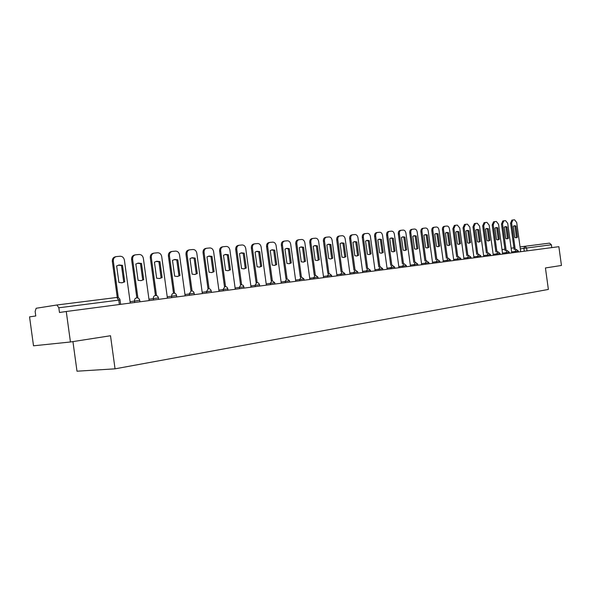 <?xml version="1.0" encoding="UTF-8"?>
<svg xmlns="http://www.w3.org/2000/svg" width="591" height="591" viewBox="0 0 591 591"><rect width="100%" height="100%" fill="white"/><g stroke="black" fill="none" stroke-linecap="round" stroke-linejoin="round"><path stroke-width="0.89" d="M72.937 341.598L76.993 371.2L115.046 368.836L110.51 335.74L70.44 341.99L66.258 311.494L558.879 246.683L561.45 265.462L545.434 267.959L548.374 289.435L115.046 368.836M70.44 341.99L33.51 345.801L29.55 316.879L35.77 315.971L35.15 311.42L36.162 308.266L56.906 304.993L116.804 297.465L118.769 300.117L58.834 307.785L56.906 304.993M502.032 249.698L504.906 249.114M511.126 248.213L513.948 247.806M520.05 246.92L549.534 243.123L551.388 244.77L520.316 248.826M551.772 247.614L551.388 244.77M58.834 307.785L59.477 312.491L66.258 311.494M124.745 281.833L122.041 282.801L118.917 282.498L116.641 265.92L119.227 265.004L122.485 265.337L124.745 281.833L121.805 282.83M123.741 282.01L121.48 265.536L118.34 265.182M117.262 297.443L112.327 261.429C112.194 258.888 113.199 257.344 115.341 256.804L115.932 256.679M130.286 303.072L124.406 260.158C123.837 257.595 122.403 256.287 120.113 256.243L116.346 256.59C114.196 257.137 113.199 258.681 113.332 261.222L112.327 261.429M118.326 297.679L113.332 261.222M122.485 265.337L121.48 265.536M143.724 279.676L141.101 280.629L138.072 280.319L135.834 264L138.346 263.098L141.5 263.438L143.724 279.676L140.843 280.659M142.704 279.853L140.481 263.63L137.489 263.283M136.846 297.857L131.608 259.575C131.468 257.07 132.436 255.556 134.519 255.031L135.147 254.898M149.139 300.59L143.354 258.341C142.786 255.822 141.397 254.529 139.18 254.477L135.531 254.817C133.448 255.349 132.48 256.863 132.62 259.375L131.608 259.575M137.91 298.034L132.62 259.375M141.5 263.438L140.481 263.63M162.126 277.585L159.577 278.516L156.637 278.206L154.436 262.138L156.874 261.259L159.932 261.591L162.126 277.585L159.297 278.546M161.092 277.763L158.905 261.791L156.039 261.436M155.448 295.463L150.291 257.787C150.151 255.319 151.089 253.827 153.106 253.31L153.771 253.17M167.416 298.189L161.72 256.583C161.166 254.1 159.814 252.83 157.664 252.771L154.125 253.103C152.109 253.62 151.17 255.113 151.311 257.58L150.291 257.787M156.512 295.581L151.311 257.58M159.932 261.591L158.905 261.791M179.967 275.561L177.492 276.47L174.648 276.16L172.483 260.335L174.847 259.471L177.81 259.804L179.967 275.561L177.197 276.507M178.933 275.731L176.775 260.003L174.035 259.641M176.761 296.955L176.569 295.537L171.575 296.209L171.988 294.17L173.503 293.151L168.405 256.043C168.265 253.613 169.174 252.143 171.131 251.64L171.833 251.5M185.146 295.855L179.531 254.876C178.992 252.423 177.677 251.175 175.586 251.116L172.166 251.434C170.201 251.943 169.292 253.406 169.432 255.844L168.405 256.043M174.552 293.217L169.432 255.844M177.81 259.804L176.775 260.003M197.283 273.589L194.882 274.49L192.119 274.18L189.984 258.585L192.282 257.735L195.156 258.068L197.283 273.589L194.565 274.52M196.242 273.766L194.121 258.267L191.491 257.905M190.996 290.912L185.988 254.359C185.847 251.958 186.726 250.518 188.625 250.023L189.364 249.875M202.351 293.587L196.818 253.214C196.293 250.806 195.015 249.565 192.984 249.505L189.659 249.816C187.761 250.311 186.882 251.759 187.022 254.16L185.988 254.359M192.06 290.927L187.022 254.16M195.156 258.068L194.121 258.267M214.097 271.683L211.763 272.562L209.081 272.252L206.976 256.893L209.214 256.051L211.999 256.391L214.097 271.683L211.423 272.591M213.048 271.853L210.957 256.583L208.438 256.221M207.98 288.74L203.045 252.719C202.905 250.355 203.762 248.937 205.609 248.456L206.37 248.301M219.054 291.393L213.602 251.603C213.085 249.232 211.844 248.013 209.871 247.947L206.651 248.25C204.804 248.73 203.947 250.156 204.087 252.52L203.045 252.719M209.044 288.718L204.087 252.52M211.999 256.391L210.957 256.583M230.424 269.828L228.156 270.693L225.548 270.375L223.479 255.238L225.651 254.418L228.355 254.751L230.424 269.828L227.801 270.722M229.367 269.998L227.306 254.943L224.89 254.581M224.484 286.635L219.616 251.131C219.475 248.804 220.303 247.4 222.098 246.927L222.881 246.779M235.277 289.258L229.906 250.045C229.397 247.703 228.185 246.499 226.272 246.432L223.147 246.728C221.352 247.193 220.524 248.597 220.665 250.931L219.616 251.131M225.548 286.576L220.665 250.931M228.355 254.751L227.306 254.943M246.284 268.026L244.083 268.868L241.549 268.558L239.51 253.635L241.623 252.83L244.246 253.162L246.284 268.026L243.721 268.905M245.228 268.196L243.196 253.354L240.877 252.992M240.507 284.589L235.713 249.587C235.573 247.289 236.378 245.908 238.121 245.45L238.927 245.295M251.042 287.182L245.745 248.523C245.25 246.211 244.068 245.029 242.207 244.962L239.17 245.243C237.427 245.708 236.622 247.09 236.762 249.387L235.713 249.587M241.571 284.493L236.762 249.387M244.246 253.162L243.196 253.354M261.702 266.268L259.56 267.102L257.107 266.792L255.09 252.076L257.144 251.286L259.7 251.618L261.702 266.268L259.183 267.139M260.646 266.445L258.644 251.81L256.413 251.448M256.088 282.594L251.36 248.08C251.219 245.819 251.995 244.46 253.694 244.009L254.522 243.847M266.371 285.165L261.148 247.045C260.653 244.77 259.508 243.595 257.698 243.529L254.743 243.802C253.051 244.26 252.268 245.62 252.416 247.888L251.36 248.08M257.151 282.483L252.416 247.888M259.7 251.618L258.644 251.81M276.699 264.569L274.616 265.389L272.222 265.078L270.235 250.569L272.244 249.786L274.719 250.119L276.699 264.569L274.231 265.418M275.642 264.738L273.663 250.311L271.52 249.949M271.232 280.659L266.571 246.624C266.43 244.386 267.184 243.049 268.839 242.605L269.681 242.45M281.272 283.207L276.123 245.612C275.642 243.366 274.52 242.207 272.761 242.14L269.895 242.406C268.24 242.849 267.487 244.186 267.627 246.425L266.571 246.624M272.303 280.526L267.627 246.425M274.719 250.119L273.663 250.311M291.289 262.906L289.258 263.712L286.93 263.401L284.973 249.092L286.923 248.323L289.331 248.656L291.289 262.906L288.859 263.749M290.225 263.084L288.275 248.848L286.214 248.486M285.97 278.775L281.368 245.199C281.227 242.997 281.959 241.675 283.562 241.246L284.426 241.084M295.766 281.301L290.691 244.216C290.218 242 289.125 240.855 287.411 240.788L284.626 241.047C283.015 241.475 282.284 242.798 282.424 245.006L281.368 245.199M287.034 278.634L282.424 245.006M289.331 248.656L288.275 248.848M305.481 261.296L303.508 262.086L301.247 261.776L299.312 247.659L301.211 246.905L303.552 247.237L305.481 261.296L303.102 262.123M304.417 261.473L302.496 247.422L300.516 247.06M300.302 276.943L295.766 243.817C295.626 241.645 296.335 240.345 297.901 239.916L298.773 239.754M309.876 279.44L304.867 242.857C304.402 240.67 303.338 239.54 301.669 239.466L298.957 239.724C297.391 240.145 296.682 241.446 296.822 243.625L295.766 243.817M301.366 276.795L296.822 243.625M303.552 247.237L302.496 247.422M319.303 259.73L317.382 260.505L315.173 260.195L313.267 246.262L315.121 245.524L317.397 245.849L319.303 259.73L316.961 260.535M318.239 259.9L316.34 246.041L314.434 245.679M314.257 275.155L309.78 242.473C309.632 240.33 310.327 239.045 311.849 238.631L312.735 238.469M323.617 277.637L318.667 241.534C318.217 239.37 317.175 238.254 315.55 238.188L312.912 238.432C311.391 238.845 310.696 240.131 310.836 242.28L309.78 242.473M315.321 275L310.836 242.28M317.397 245.849L316.34 246.041M332.755 258.201L330.886 258.961L328.744 258.651L326.86 244.903L328.662 244.179L330.886 244.504L332.755 258.201L330.465 258.991M331.691 258.37L329.822 244.689L327.983 244.334M327.842 273.419L323.425 241.165C323.284 239.045 323.949 237.781 325.434 237.375L325.523 237.36M336.996 275.879L332.112 240.242C331.662 238.114 330.65 237.013 329.069 236.939L326.498 237.176C325.013 237.582 324.341 238.853 324.489 240.973L323.425 241.165M328.906 273.264L324.489 240.973M330.886 244.504L329.822 244.689M345.868 256.708L344.043 257.462L341.953 257.151L340.098 243.581L341.857 242.864L344.021 243.189L345.868 256.708L343.615 257.491M344.804 256.878L342.957 243.374L341.192 243.019M341.073 271.727L336.715 239.887C336.575 237.796 337.225 236.548 338.673 236.149L338.754 236.141M350.027 274.158L345.21 238.986C344.767 236.88 343.777 235.794 342.233 235.72L339.736 235.957C338.288 236.356 337.638 237.604 337.779 239.702L336.715 239.887M342.145 271.572L337.779 239.702M344.021 243.189L342.957 243.374M358.648 255.253L356.868 255.992L354.829 255.689L352.997 242.295L354.711 241.586L356.816 241.911L358.648 255.253L356.432 256.021M357.577 255.423L355.752 242.096L354.053 241.741M353.972 270.08L349.665 238.646C349.525 236.577 350.16 235.351 351.571 234.959L351.645 234.945M362.726 272.488L357.969 237.759C357.54 235.683 356.572 234.612 355.065 234.538L352.635 234.76C351.224 235.159 350.589 236.385 350.729 238.454L349.665 238.646M355.043 269.924L350.729 238.454M356.816 241.911L355.752 242.096M371.104 253.842L369.368 254.566L367.38 254.263L365.57 241.032L367.247 240.338L369.294 240.663L371.104 253.842L368.924 254.595M370.04 254.012L368.23 240.847L366.59 240.493M366.546 268.469L362.29 237.434C362.15 235.395 362.763 234.176 364.137 233.792L364.211 233.785M375.115 270.863L370.417 236.57C369.988 234.516 369.043 233.452 367.58 233.379L365.201 233.6C363.827 233.984 363.214 235.203 363.354 237.25L362.29 237.434M367.609 268.314L363.354 237.25M369.294 240.663L368.23 240.847M383.249 252.46L381.557 253.177L379.621 252.874L377.834 239.813L379.466 239.126L381.468 239.444L383.249 252.46L381.114 253.207M382.185 252.63L380.405 239.628L378.824 239.281M378.801 266.903L374.598 236.252C374.458 234.235 375.056 233.039 376.401 232.662L376.467 232.655M387.186 269.274L382.547 235.403C382.133 233.379 381.21 232.329 379.777 232.256L377.464 232.47C376.12 232.847 375.521 234.043 375.662 236.068L374.598 236.252M379.865 266.748L375.662 236.068M381.468 239.444L380.405 239.628M395.098 251.116L393.451 251.818L391.56 251.515L389.787 238.616L391.39 237.937L393.333 238.262L395.098 251.116L393 251.847M394.034 251.286L392.276 238.439L390.747 238.092M390.754 265.374L386.61 235.1C386.462 233.105 387.046 231.923 388.361 231.554L389.233 231.406M398.969 267.723L394.389 234.272C393.975 232.27 393.074 231.229 391.678 231.155L389.417 231.362C388.11 231.738 387.526 232.92 387.666 234.915L386.61 235.1M391.818 265.219L387.666 234.915M393.333 238.262L392.276 238.439M406.66 249.801L405.049 250.495L403.202 250.192L401.459 237.449L403.018 236.784L404.916 237.102L406.66 249.801L404.591 250.518M405.596 249.971L403.86 237.286L402.382 236.939M402.419 263.882L398.319 233.977C398.179 232.004 398.748 230.837 400.026 230.475L400.905 230.32M410.464 266.209L405.936 233.164C405.529 231.184 404.65 230.158 403.284 230.084L401.082 230.291C399.804 230.653 399.243 231.82 399.383 233.792L398.319 233.977M403.483 263.726L399.383 233.792M404.916 237.102L403.86 237.286M417.94 248.516L416.374 249.203L414.572 248.9L412.843 236.311L414.365 235.654L416.219 235.972L417.94 248.516L415.909 249.225M416.877 248.685L415.163 236.149L413.744 235.809M413.803 262.426L409.755 232.876C409.607 230.933 410.161 229.781 411.41 229.419L412.304 229.271M421.686 264.731L417.209 232.078C416.81 230.128 415.946 229.116 414.616 229.035L412.474 229.234C411.225 229.596 410.671 230.749 410.811 232.699L409.755 232.876M414.867 262.271L410.811 232.699M416.219 235.972L415.163 236.149M428.955 247.267L427.426 247.939L425.668 247.644L423.961 235.196L425.446 234.553L427.256 234.871L428.955 247.267L426.961 247.961M427.899 247.43L426.2 235.048L424.833 234.708M424.914 261.008L420.91 231.805C420.77 229.884 421.309 228.747 422.528 228.392L423.422 228.244M432.642 263.291L428.216 231.029C427.825 229.094 426.983 228.089 425.683 228.015L423.584 228.207C422.366 228.562 421.826 229.7 421.974 231.628L420.91 231.805M425.978 260.853L421.974 231.628M427.256 234.871L426.2 235.048M439.719 246.041L438.219 246.706L436.505 246.41L434.821 234.11L436.269 233.475L438.042 233.792L439.719 246.041L437.754 246.728M438.662 246.211L436.985 233.97L435.656 233.63M435.766 259.619L431.814 230.763C431.674 228.857 432.198 227.734 433.388 227.387L434.289 227.24M443.339 261.887L438.973 229.995C438.581 228.089 437.754 227.092 436.49 227.018L434.444 227.203C433.247 227.55 432.723 228.673 432.871 230.579L431.814 230.763M436.823 259.464L432.871 230.579M438.042 233.792L436.985 233.97M450.231 244.851L448.768 245.501L447.084 245.206L445.422 233.053L446.84 232.426L448.569 232.736L450.231 244.851L448.296 245.524M449.175 245.014L447.513 232.913L446.235 232.581M446.36 258.26L442.46 229.736C442.319 227.86 442.829 226.752 443.989 226.412L444.897 226.257M453.792 260.505L449.47 228.99C449.094 227.099 448.281 226.117 447.04 226.043L445.045 226.227C443.878 226.567 443.368 227.675 443.509 229.559L442.46 229.736M447.424 258.112L443.509 229.559M448.569 232.736L447.513 232.913M460.5 243.684L459.067 244.327L457.427 244.031L455.787 232.019L457.168 231.399L458.86 231.709L460.5 243.684L458.601 244.342M459.443 243.847L457.803 231.886L456.57 231.554M456.717 256.937L452.861 228.739L454.353 225.452L455.262 225.297M464.001 259.168L459.739 228L457.353 225.09L455.402 225.267L453.91 228.562L452.861 228.739M457.774 256.782L453.91 228.562M458.86 231.709L457.803 231.886M470.539 242.539L469.143 243.174L467.533 242.886L465.907 231.007L467.267 230.394L468.914 230.704L470.539 242.539L468.67 243.196M469.483 242.709L467.865 230.882L466.668 230.549M466.838 255.644L463.026 227.764L464.482 224.514L465.39 224.358M473.989 257.853L469.771 227.04L467.437 224.159L465.582 224.329L464.075 227.587L463.026 227.764M467.895 255.489L464.075 227.587M468.914 230.704L467.865 230.882M480.35 241.424L478.983 242.051L477.417 241.763L475.807 230.017L477.136 229.411L478.747 229.722L480.35 241.424L478.511 242.066M479.301 241.586L477.698 229.892L476.545 229.567M476.738 254.374L472.963 226.811L474.381 223.597L475.297 223.442M483.748 256.568L479.574 226.102L477.292 223.25L475.474 223.413L474.004 226.634L472.963 226.811M477.787 254.226L474.004 226.634M478.747 229.722L477.698 229.892M489.946 240.338L488.609 240.958L487.08 240.663L485.484 229.049L486.785 228.451L488.365 228.761L489.946 240.338L488.136 240.965M488.905 240.5L487.316 228.931L486.201 228.614M486.408 253.14L482.677 225.88L484.059 222.704L484.982 222.548M493.293 255.312L489.171 225.178L486.925 222.356L485.152 222.519L483.719 225.703L482.677 225.88M487.457 252.985L483.719 225.703M488.365 228.761L487.316 228.931M499.336 239.266L498.028 239.88L496.529 239.591L494.955 228.104L496.226 227.513L497.77 227.823L499.336 239.266L497.556 239.894M498.294 239.429L496.728 227.993L495.65 227.675M495.871 251.929L492.177 224.964L493.529 221.832L494.453 221.677M502.631 254.086L498.553 224.285L496.351 221.485L494.615 221.647L493.219 224.794L492.177 224.964M496.92 251.781L493.219 224.794M497.77 227.823L496.728 227.993M508.519 238.225L507.241 238.83L505.77 238.535L504.219 227.173L505.46 226.597L506.967 226.9L508.519 238.225L506.768 238.838M507.477 238.387L505.933 227.07L504.884 226.752M505.128 250.747L501.478 224.078L502.793 220.975L503.724 220.82M511.769 252.882L507.728 223.398L505.578 220.635L503.879 220.79L502.52 223.9L501.478 224.078M506.177 250.591L502.52 223.9M506.967 226.9L505.933 227.07M517.509 237.205L516.261 237.796L514.82 237.508L513.284 226.272L514.495 225.696L515.973 225.998L517.509 237.205L515.78 237.804M516.475 237.368L514.938 226.168L513.926 225.858M514.192 249.587L510.572 223.199L511.865 220.133L512.789 219.978M520.708 251.707L516.711 222.541L514.606 219.8L512.899 219.955L511.614 223.029L510.572 223.199M515.226 249.439L511.614 223.029M515.973 225.998L514.938 226.168M518.477 251.995L518.337 250.99L511.636 251.921M515.367 252.409L515.226 251.411L516.113 249.306L518.337 250.99M509.412 253.192L509.272 252.172L502.498 253.111M506.251 253.605L506.118 252.601L507.026 250.473L509.272 252.172M500.141 254.411L500.001 253.376L493.16 254.329M496.942 254.832L496.802 253.812L497.733 251.663L500.001 253.376M490.67 255.659L490.53 254.618L483.615 255.578M487.42 256.08L487.28 255.053L488.24 252.874L490.53 254.618M480.985 256.93L480.838 255.881L473.849 256.849M477.691 257.366L477.543 256.324L478.525 254.115L480.838 255.881M471.071 258.237L470.931 257.166L463.869 258.149M467.732 258.673L467.584 257.624L468.597 255.386L470.931 257.166M460.936 259.567L460.788 258.489L453.652 259.486M457.545 260.018L457.397 258.947L458.431 256.686L460.788 258.489M450.564 260.934L450.416 259.841L443.198 260.845M447.121 261.385L446.973 260.306L448.03 258.023L450.416 259.841M439.94 262.33L439.793 261.229L432.494 262.241M436.446 262.788L436.298 261.702L437.384 259.383L439.793 261.229M429.073 263.763L428.918 262.648L421.538 263.675M425.52 264.229L425.365 263.128L426.488 260.779L428.918 262.648M417.933 265.226L417.778 264.096L410.317 265.137M414.328 265.699L414.173 264.583L415.325 262.205L417.778 264.096M406.527 266.726L406.372 265.581L398.822 266.637M402.863 267.206L402.707 266.083L403.889 263.667L406.372 265.581M394.832 268.262L394.677 267.11L387.039 268.174M391.109 268.757L390.947 267.612L392.165 265.167L394.677 267.11M382.695 268.676L374.96 269.747M379.06 270.338L378.897 269.186L380.153 266.704L382.687 268.669L382.85 269.843M370.564 271.461L370.402 270.272L362.571 271.365M366.708 271.963L366.546 270.796L367.831 268.284L370.402 270.272M357.791 271.919L349.872 273.02M354.031 273.633L353.869 272.444L355.191 269.902L357.791 271.912L357.954 273.116M345.018 274.822L344.856 273.603L336.833 274.719M341.029 275.347L340.859 274.143L342.226 271.557L344.856 273.603M331.743 276.566L331.581 275.332L323.454 276.462M327.68 277.098L327.51 275.879L328.914 273.264L331.581 275.332M318.113 278.361L317.943 277.113L309.714 278.258M313.969 278.908L313.799 277.667L315.247 275.014L317.943 277.113M303.944 278.945L295.603 280.097M299.888 280.755L299.718 279.506L301.211 276.81L303.937 278.937L304.114 280.2M289.553 280.821L281.102 281.988M285.423 282.661L285.246 281.39L286.783 278.656L289.553 280.814L289.73 282.092M274.763 282.749L266.201 283.931M270.545 284.618L270.368 283.333L271.956 280.555L274.763 282.734L274.941 284.042M259.737 286.037L259.552 284.722L250.872 285.933M255.253 286.628L255.076 285.32L256.708 282.505L258.577 283.008L259.552 284.722M243.913 286.768L235.107 287.987M239.518 288.704L239.333 287.374L241.025 284.507L243.329 285.431L244.09 288.098M227.993 290.218L227.808 288.859L218.877 290.107M223.324 290.831L223.139 289.487L224.875 286.576C226.464 286.524 227.439 287.285 227.808 288.859M211.423 292.397L211.231 291.016L202.174 292.286M206.651 293.025L206.458 291.659L208.261 288.704C209.864 288.644 210.854 289.42 211.231 291.016M194.166 293.254L184.961 294.532M189.475 295.286L189.283 293.897L191.144 290.89C192.769 290.838 193.774 291.622 194.158 293.247L194.35 294.643M171.774 297.613L171.575 296.209L167.231 296.845M158.632 299.341L158.432 297.901L148.954 299.231M153.52 300.014L153.328 298.588C153.239 296.867 153.904 295.832 155.315 295.478L155.315 295.478C156.999 295.419 158.041 296.231 158.432 297.901M139.934 301.802L139.727 300.339L130.101 301.691M134.696 302.489L134.497 301.041C134.408 299.297 135.095 298.241 136.558 297.879L136.558 297.879C138.272 297.82 139.328 298.64 139.727 300.339M524.276 251.234L523.877 248.316L524.742 246.24L526.618 247.939L527.017 250.872M120.63 304.343L120.032 299.962L118.769 300.117L119.367 304.505M120.032 299.962C119.626 298.241 118.547 297.406 116.804 297.465L116.885 297.458M176.569 295.537C176.177 293.89 175.158 293.092 173.51 293.151M502.483 249.468L502.018 249.594M119.227 265.004L118.466 265.152M138.346 263.098L137.644 263.239M156.874 261.259L156.223 261.385M174.847 259.471L174.249 259.589M192.282 257.735L191.728 257.846M209.214 256.051L208.697 256.154M225.651 254.418L225.171 254.507M241.623 252.83L241.172 252.911M257.144 251.286L256.73 251.367M272.244 249.786L271.853 249.86M326.335 237.205L325.434 237.375M339.581 235.986L338.673 236.149M352.487 234.79L351.571 234.959M365.068 233.63L364.137 233.792M377.331 232.492L376.401 232.662M389.299 231.384L388.361 231.554M400.971 230.305L400.026 230.475M412.363 229.256L411.41 229.419M423.481 228.229L422.528 228.392M434.341 227.225L433.388 227.387M444.949 226.242L443.989 226.412M455.314 225.282L454.353 225.452M465.442 224.351L464.482 224.514M475.349 223.435L474.381 223.597M485.026 222.541L484.059 222.704M494.497 221.662L493.529 221.832M503.761 220.805L502.793 220.975M512.833 219.97L511.865 220.133"/></g></svg>
